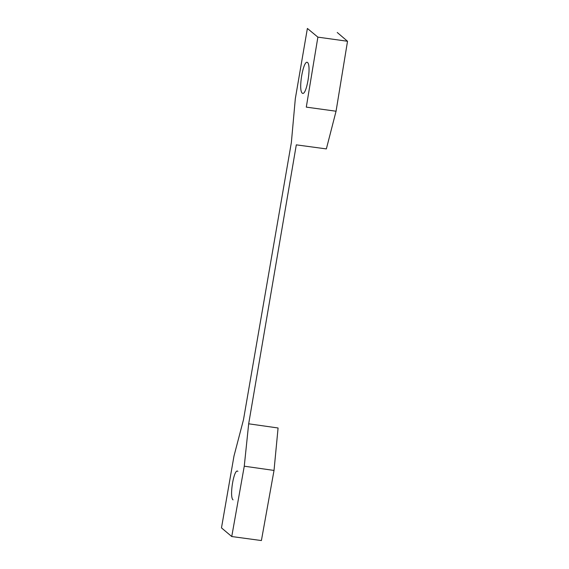 <?xml version="1.0" encoding="UTF-8"?>
<svg xmlns="http://www.w3.org/2000/svg" width="569" height="569" viewBox="0 0 569 569"><rect width="100%" height="100%" fill="white"/><g stroke="black" fill="none" stroke-linecap="round" stroke-linejoin="round"><path stroke-width="0.85" d="M231.747 536.539L244.265 466.196L274.023 470.435L261.399 540.55L231.747 536.539L221.476 527.883L233.987 456.025L243.475 419.773L291.364 142.535L295.318 98.693L307.381 28.45L317.879 37.134L347.524 41.267L337.232 32.476M347.524 41.267L336.059 111.225L326.357 148.914L296.307 144.853L248.674 423.805L244.265 466.196M336.059 111.225L306.293 107.121L317.879 37.134M307.63 62.562C311.62 66.146 306.357 96.822 302.231 93.131C297.964 89.895 303.497 58.785 307.63 62.562M233.048 499.874C229.065 496.908 234.079 467.597 237.885 471.352M274.023 470.435L278.077 427.988L248.674 423.805"/></g></svg>
